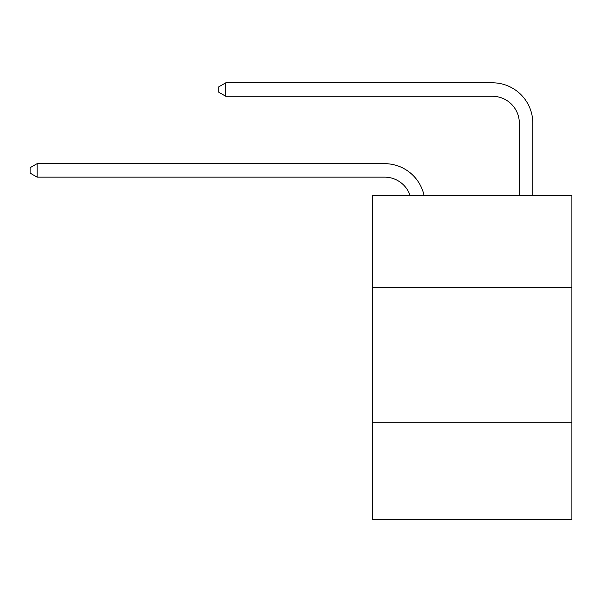 <?xml version="1.0" encoding="UTF-8"?>
<svg xmlns="http://www.w3.org/2000/svg" width="602" height="602" viewBox="0 0 602 602"><rect width="100%" height="100%" fill="white"/><g stroke="black" fill="none" stroke-linecap="round" stroke-linejoin="round"><path stroke-width="0.9" d="M571.9 287.387L571.9 195.74L372.435 195.74L372.435 287.387L571.9 287.387L571.9 519.202L372.435 519.202L372.435 287.387M571.9 422.16L372.435 422.16M384.558 177.138A26.955 26.955 -31.3 0 1 410.188 195.74A26.955 26.955 -32.6 0 0 384.558 177.138L37.106 177.138L30.1 173.098L30.1 167.71L37.106 163.661L384.558 163.661A40.432 40.432 148.7 0 1 424.124 195.74M519.338 195.74L519.338 123.229A26.955 26.955 13.1 0 0 492.383 96.275L225.795 96.275L218.789 92.234L218.789 86.838L225.795 82.798L492.383 82.798A40.432 40.432 35.2 0 1 532.815 123.229L532.815 195.74M37.106 163.661L384.558 163.661L37.106 163.661L384.558 163.661L37.106 163.661L384.558 163.661L37.106 163.661L384.558 163.661L37.106 163.661L384.558 163.661L37.106 163.661L384.558 163.661L37.106 163.661L384.558 163.661L37.106 163.661L384.558 163.661L37.106 163.661L384.558 163.661L37.106 163.661L384.558 163.661L37.106 163.661L384.558 163.661L37.106 163.661L384.558 163.661L37.106 163.661L384.558 163.661L37.106 163.661L384.558 163.661L37.106 163.661L384.558 163.661L37.106 163.661L384.558 163.661L37.106 163.661L37.106 177.138M519.338 123.229A26.955 26.955 -144.8 0 0 492.383 96.275A26.955 26.955 -144.8 0 1 519.338 123.229A26.955 26.955 -144.8 0 0 492.383 96.275A26.955 26.955 -144.8 0 1 519.338 123.229A26.955 26.955 -144.8 0 0 492.383 96.275A26.955 26.955 -144.8 0 1 519.338 123.229A26.955 26.955 -144.8 0 0 492.383 96.275A26.955 26.955 -144.8 0 1 519.338 123.229A26.955 26.955 -144.8 0 0 492.383 96.275A26.955 26.955 -144.8 0 1 519.338 123.229A26.955 26.955 -144.8 0 0 492.383 96.275A26.955 26.955 -144.8 0 1 519.338 123.229A26.955 26.955 -144.8 0 0 492.383 96.275A26.955 26.955 -144.8 0 1 519.338 123.229A26.955 26.955 -144.8 0 0 492.383 96.275A26.955 26.955 -144.8 0 1 519.338 123.229A26.955 26.955 -144.8 0 0 492.383 96.275A26.955 26.955 -144.8 0 1 519.338 123.229A26.955 26.955 -144.8 0 0 492.383 96.275A26.955 26.955 -144.8 0 1 519.338 123.229A26.955 26.955 -144.8 0 0 492.383 96.275A26.955 26.955 -144.8 0 1 519.338 123.229A26.955 26.955 -144.8 0 0 492.383 96.275A26.955 26.955 -144.8 0 1 519.338 123.229A26.955 26.955 -144.8 0 0 492.383 96.275A26.955 26.955 -144.8 0 1 519.338 123.229A26.955 26.955 -144.8 0 0 492.383 96.275A26.955 26.955 -144.8 0 1 519.338 123.229A26.955 26.955 -144.8 0 0 492.383 96.275A26.955 26.955 -144.8 0 1 519.338 123.229A26.955 26.955 -144.8 0 0 492.383 96.275A26.955 26.955 -144.8 0 1 519.338 123.229A26.955 26.955 -144.8 0 0 492.383 96.275M225.795 82.798L225.795 96.275"/></g></svg>
